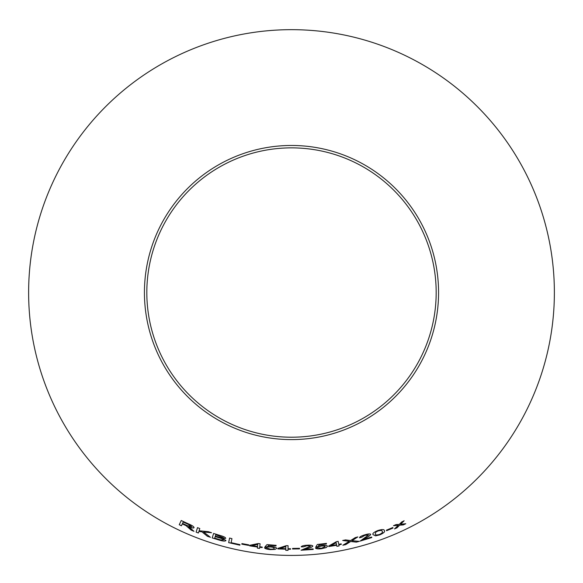 <?xml version="1.0" encoding="UTF-8"?>
<svg xmlns="http://www.w3.org/2000/svg" width="583" height="583" viewBox="0 0 583 583"><rect width="100%" height="100%" fill="white"/><g stroke="black" fill="none" stroke-linecap="round" stroke-linejoin="round"><path stroke-width="0.87" d="M291.5 29.667A262.867 262.867 0 0 1 519.154 423.972A262.867 262.867 0 0 1 63.846 423.972A262.867 262.867 0 0 1 291.5 29.667M291.5 145.466A147.069 147.069 0 0 1 418.864 366.073A147.069 147.069 0 0 1 164.136 366.073A147.069 147.069 0 0 1 291.5 145.466M405.768 523.731L400.63 524.219L404.136 520.787L401.716 521.953L399.238 524.409L396.09 524.562L393.518 525.698L398.247 525.356L394.509 528.934L396.994 527.841L399.647 525.174L403.283 524.933L405.768 523.731M393.008 528.06L392.782 527.535L386.405 530.187L386.631 530.712L393.008 528.06L392.767 527.498M373.142 534.713L375.59 535.864L379.686 534.903C383.796 533.059 385.341 531.623 384.328 530.61C384.321 529.24 382.156 529.218 377.828 530.537C373.688 532.308 372.129 533.7 373.142 534.713M356.344 542.132L359.259 541.367L352.001 540.674L357.824 536.921L355.258 537.592L350.609 540.565L345.559 539.894L342.724 540.492L349.297 541.345L342.84 545.236L345.712 544.639L350.66 541.498L356.344 542.132L359.245 541.33M359.492 537.803L361.744 537.22L364.914 535.303L368.485 535.041L360.134 541.097L371.794 537.555L371.619 537.03L362.983 539.705L366.124 537.825C368.835 536.469 370.358 535.311 370.701 534.334C370.052 533.671 368.092 533.839 364.812 534.837C361.424 535.864 359.653 536.856 359.492 537.803M338.774 544.325L338.162 541.367L336.347 541.702L328.681 546.045L328.783 546.555L336.661 545.258L336.887 546.351L339.102 545.936L338.883 544.843L341.317 544.369L341.215 543.859L338.774 544.325M318.296 546.191L319.163 544.835L326.451 543.946L326.4 543.4L317.32 544.478L315.767 547.043L321.167 546.089C323.689 545.834 325.022 546.031 325.168 546.657L321.415 548.268L317.822 547.772L315.469 548.056C316.103 548.851 318.107 549.077 321.466 548.734L326.203 547.575L327.537 546.293C327.231 545.418 325.292 545.156 321.721 545.513L318.296 546.191L319.163 544.835M301.185 546.876L303.51 546.832L307.008 545.695L310.542 546.264L301.068 550.221L313.195 549.456L313.144 548.909L304.151 549.529L307.62 548.421C310.513 547.743 312.255 546.963 312.845 546.089C312.371 545.294 310.426 545.003 307.015 545.222C303.503 545.44 301.557 545.994 301.185 546.876M299.502 548.887L299.502 548.312L292.564 548.428L292.557 549.004L299.502 548.887L299.502 548.275M288.038 548.72L288.068 545.703L286.224 545.673L277.821 548.399L277.814 548.924L285.772 549.208L285.772 550.323L288.024 550.367L288.031 549.244L290.516 549.266L290.523 548.741L288.038 548.72M267.619 546.49L268.727 545.331L276.043 545.899L276.102 545.353L266.992 544.617L264.966 546.825L270.454 546.956C272.975 547.211 274.236 547.663 274.243 548.312C274.127 548.975 272.793 549.259 270.25 549.142L266.825 547.947L264.463 547.758C264.93 548.661 266.839 549.281 270.199 549.609L275.074 549.412L276.641 548.414C276.517 547.495 274.673 546.861 271.102 546.504L267.619 546.49L268.727 545.331M259.763 546.774L260.091 543.764L258.262 543.531L249.633 545.324L249.575 545.848L257.467 547.007L257.351 548.115L259.595 548.406L259.712 547.291L262.175 547.583L262.233 547.065L259.763 546.774M248.628 545.411L248.744 544.85L241.923 543.589L241.799 544.15L248.628 545.411L248.752 544.806M229.585 538.058L228.653 542.635L239.868 545.178L239.977 544.639L231.13 542.671L231.954 538.641L229.585 538.058M220.214 535.507L213.604 533.467L212.205 537.927L218.916 540.004C222.779 541.184 225.125 541.374 225.956 540.572L222.946 538.575L225.738 538.313C225.453 537.38 223.617 536.447 220.214 535.507M210.441 537.307L203.656 532.009L211.52 532.738L208.386 531.681L199.094 530.763L199.787 528.541L197.513 527.659L196.107 532.133L198.38 533.015L198.869 531.463L201.922 531.82L207.388 536.28L210.441 537.307M189.358 528.307L191.173 530.144L193.986 531.324L188.761 526.792C191.661 527.965 193.425 528.264 194.052 527.688C193.986 526.675 192.171 525.429 188.608 523.949L181.24 520.532L179.243 524.729L181.437 525.779L182.319 523.906L186.086 525.677L191.173 530.144M291.5 147.863A144.671 144.671 0 0 1 416.794 364.871A144.671 144.671 0 0 1 166.206 364.871A144.671 144.671 0 0 1 291.5 147.863M181.255 520.495L179.265 524.693L181.451 525.742L182.333 523.869L186.101 525.64L189.373 528.271M191.195 530.107L194.001 531.288M194.066 527.651C193.439 528.227 191.676 527.928 188.775 526.755L188.761 526.792M182.545 523.425L183.222 522.004L188.491 524.423L191.763 526.675L187.274 525.604L182.545 523.425L183.208 522.04L188.477 524.46L191.741 526.711M198.869 531.463L201.937 531.776L207.402 536.243L210.448 537.271M211.534 532.702L203.656 532.009M197.528 527.622L196.107 532.133M196.121 532.097L198.395 532.979M213.618 533.43L212.205 537.927M212.212 537.89L218.916 540.004M218.931 539.96C222.793 541.141 225.14 541.33 225.964 540.536M225.745 538.277L222.946 538.575M215.338 536.083L215.776 534.698L223.406 537.708L221.394 537.847L215.338 536.083L215.768 534.735L223.391 537.745M214.85 537.65L215.185 536.571L219.259 537.81C221.853 538.481 223.274 539.166 223.529 539.873L220.68 539.916L214.69 538.145L214.843 537.672M215.171 536.608L219.244 537.847C221.839 538.517 223.26 539.209 223.515 539.909M229.6 538.022L228.653 542.635M228.66 542.598L239.868 545.178M239.875 545.134L239.985 544.595M241.814 544.114L248.635 545.375M249.641 545.287L249.575 545.848M249.582 545.812L257.467 547.007M257.475 546.963L257.351 548.115M257.358 548.078L259.595 548.363M262.182 547.546L259.712 547.291M251.82 545.666L257.752 544.354L257.526 546.482L251.82 545.666L257.744 544.391L257.526 546.482M268.734 545.294L276.043 545.899M276.043 545.863L276.102 545.316M264.966 546.781L267.065 547.102M267.072 547.065L270.454 546.956M270.454 546.92C272.975 547.167 274.243 547.619 274.25 548.268L274.243 548.312M264.463 547.721C264.93 548.625 266.846 549.244 270.206 549.572L270.199 549.609M270.206 549.572L275.074 549.412M275.074 549.368L276.641 548.377M277.821 548.355L277.814 548.924M277.821 548.88L285.772 549.208M285.779 549.171L285.772 550.323M285.772 550.286L288.024 550.323M290.516 549.266L288.031 549.244M290.516 549.23L290.523 548.705M280.037 548.501L285.801 546.541L285.779 548.683L280.037 548.501L285.801 546.584L285.779 548.683M292.557 548.96L299.494 548.851M301.185 546.839L303.51 546.832M303.51 546.796L307.008 545.695M307.008 545.659L310.542 546.264M301.068 550.177L313.188 549.419M307.62 548.421L304.151 549.529M307.62 548.384C310.513 547.707 312.255 546.927 312.845 546.045M319.163 544.799L326.451 543.946M326.444 543.903L326.393 543.363M315.767 547L317.888 546.898M317.881 546.861L321.167 546.089M321.167 546.045C323.682 545.797 325.015 545.987 325.161 546.621L325.168 546.657M315.461 548.013C316.103 548.814 318.099 549.04 321.459 548.698L321.466 548.734M321.459 548.698L326.203 547.575M326.196 547.539L327.529 546.249M328.674 546.001L328.783 546.555M328.776 546.519L336.661 545.258M336.653 545.214L336.887 546.351M336.879 546.307L339.095 545.899M341.31 544.333L338.883 544.843M330.874 545.703L336.121 542.642L336.559 544.741L330.874 545.703L336.129 542.678L336.559 544.741M359.478 537.766L361.744 537.22M361.737 537.183L364.914 535.303M364.9 535.267L368.485 535.041M360.119 541.053L371.779 537.519M370.686 534.298C370.343 535.274 368.82 536.433 366.109 537.788L362.983 539.705M342.833 545.192L345.697 544.595L350.653 541.454L356.33 542.095M357.816 536.885L352.001 540.674M342.717 540.456L349.297 541.345M373.127 534.677L375.59 535.864M375.576 535.828L379.686 534.903M379.671 534.866C383.782 533.022 385.327 531.587 384.314 530.566M375.321 533.955L375.78 532.09L377.973 530.945C380.939 530.173 382.339 530.326 382.156 531.404L382.171 531.441C383.089 532.111 382.2 533.124 379.504 534.473C376.531 535.209 375.139 535.041 375.321 533.955L375.795 532.126L377.988 530.982C380.954 530.209 382.353 530.362 382.171 531.441M386.391 530.151L386.616 530.676L392.993 528.023M394.487 528.898L396.979 527.804L399.632 525.137L403.268 524.897L405.746 523.694M404.114 520.75L400.63 524.219M393.503 525.662L398.247 525.356"/></g></svg>
